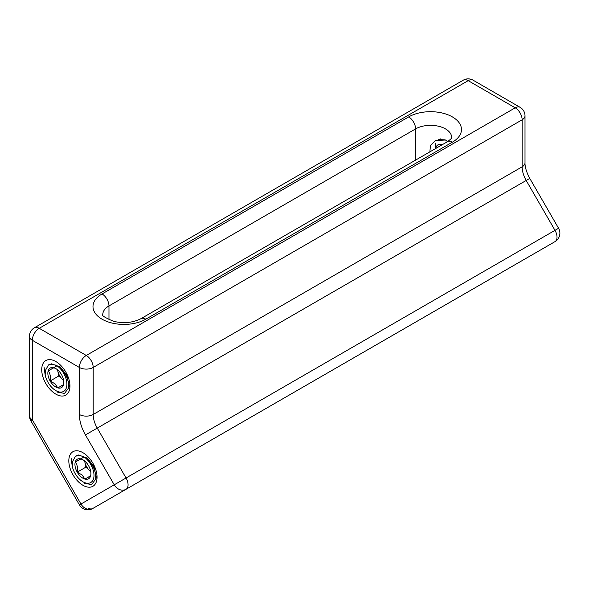 <?xml version="1.0" encoding="UTF-8"?>
<svg xmlns="http://www.w3.org/2000/svg" width="589" height="589" viewBox="0 0 589 589"><rect width="100%" height="100%" fill="white"/><g stroke="black" fill="none" stroke-linecap="round" stroke-linejoin="round"><path stroke-width="0.88" d="M554.993 241.637L554.993 241.637A9.785 9.785 0 0 0 558.571 228.267L554.993 230.336A9.785 5.647 60 0 1 557.017 237.153A9.785 5.647 60 0 1 554.993 241.637L521.729 260.839A9.785 5.647 60 0 1 521.721 260.839A9.785 9.785 0 0 0 521.729 260.839L92.782 508.491A9.785 7.988 60 0 1 80.973 504.015L114.237 484.806A9.785 7.988 60 0 0 126.046 489.282A9.785 5.647 60 0 0 128.071 484.806A9.785 5.647 60 0 0 126.046 477.988L554.993 230.336L526.191 180.462L97.251 428.107L126.046 477.988L114.237 484.806L85.442 434.925A29.354 16.948 60 0 1 79.36 414.472L79.36 367.448L32.314 340.28L32.314 419.736L80.973 504.015L79.419 504.906A9.785 9.785 0 0 0 92.782 508.491L521.729 260.839A9.785 7.988 60 0 0 521.795 260.802M429.86 151.866L430.478 145.387L435.381 140.535L445.483 140.02L447.544 141.662M55.837 361.536A19.96 11.522 -120 0 0 41.723 369.678A19.96 11.522 -120 0 0 55.837 394.129A19.96 11.522 -120 0 0 69.951 385.979A19.96 11.522 -120 0 0 55.837 361.536L55.837 361.536M82.931 452.691A19.96 11.522 -120 0 0 68.817 460.841A19.96 11.522 -120 0 0 82.931 485.284A19.96 11.522 -120 0 0 97.045 477.134A19.96 11.522 -120 0 0 82.931 452.691L82.931 452.691M95.69 479.041A15.734 9.085 -120 0 0 96.949 475.257M68.604 387.879A15.734 9.085 -120 0 0 69.863 384.102M461.783 295.45A9.785 5.647 60 0 1 461.739 295.472L155.113 472.503A9.785 5.647 60 0 0 155.15 472.481M32.314 419.736L30.761 420.634A9.785 9.785 0 0 1 29.45 415.746A9.785 5.647 0 0 0 32.314 419.736M57.619 369.87A9.785 5.647 -120 0 0 57.788 370.96A9.785 5.647 -120 0 0 62.625 379.456A9.785 5.647 -120 0 0 63.627 380.266M53.695 385.478A11.301 6.523 -120 0 0 57.825 387.915A11.301 6.523 -120 0 0 63.531 384.75A11.301 6.523 -120 0 0 63.826 382.445A11.301 6.523 -120 0 0 61.543 374.67A11.301 6.523 -120 0 0 55.837 368.604A11.301 6.523 -120 0 0 53.849 367.75A11.301 6.523 -120 0 0 48.143 370.908A11.301 6.523 -120 0 0 50.131 380.995A11.301 6.523 -120 0 0 53.695 385.478M56.198 368.824L53.849 367.75L48.143 370.908C50.198 373.433 50.86 376.798 50.131 380.995L55.049 383.837L57.825 387.915L63.531 384.75M44.028 366.991L45.162 375.038A15.653 9.041 -120 0 0 55.815 390.595A15.653 9.041 -120 0 0 66.498 387.422A15.653 9.041 -120 0 0 56.124 365.217C64.915 371.114 69.068 378.712 68.582 387.996L64.525 393.43L57.037 392.053M57.56 369.818L58.782 375.996L63.641 380.376M45.162 375.038L45.419 370.474L48.423 364.989L52.222 364.385L56.124 365.217M68.773 385.935L69.45 386.045M68.773 385.523L67.183 375.878L60.174 366.918L51.523 363.833L48.718 364.834M68.92 381.643L68.346 381.974M56.794 365.916L48.143 370.908M58.782 375.996L50.131 380.995M63.553 384.602L57.825 387.915M84.713 461.025A9.785 5.647 -120 0 0 84.875 462.115A9.785 5.647 -120 0 0 89.719 470.618A9.785 5.647 -120 0 0 90.713 471.428M80.781 476.634A11.301 6.523 -120 0 0 84.919 479.071A11.301 6.523 -120 0 0 90.625 475.912A11.301 6.523 -120 0 0 90.92 473.6A11.301 6.523 -120 0 0 88.637 465.825A11.301 6.523 -120 0 0 82.931 459.766A11.301 6.523 -120 0 0 80.936 458.905A11.301 6.523 -120 0 0 75.23 462.07A11.301 6.523 -120 0 0 77.225 472.15A11.301 6.523 -120 0 0 80.781 476.634M83.285 459.98L80.936 458.905L75.23 462.07C77.284 464.596 77.947 467.953 77.225 472.15L82.143 474.992L84.919 479.071L90.625 475.912M71.114 458.154L72.248 466.201A15.653 9.041 -120 0 0 82.902 481.758A15.653 9.041 -120 0 0 93.592 478.577A15.653 9.041 -120 0 0 83.211 456.372C92.002 462.277 96.154 469.867 95.668 479.159L91.619 484.585L84.124 483.208M84.654 460.973L85.869 467.158L90.735 471.531M72.248 466.201L72.513 461.636L75.517 456.151L79.309 455.54L83.211 456.372M95.867 477.097L96.544 477.2M95.867 476.678L94.269 467.033L87.268 458.08L78.609 454.995L75.804 455.996M96.007 472.798L95.44 473.129M83.881 457.071L75.23 462.07M85.869 467.158L77.225 472.15M90.647 475.765L84.919 479.071M435.786 148.45A10.72 6.192 60 0 1 442.081 144.813M438.79 139.166L437.774 140.381L438.761 139.637L445.122 139.829M438.79 139.622L440.52 138.908M140.889 318.708L447.515 141.677C454.355 136.383 450.681 138.025 451.675 137.531A21.13 12.2 0 0 0 445.483 128.903A21.13 12.2 0 0 0 415.598 128.903L108.972 305.934A21.13 12.2 0 0 0 102.78 314.563C101.433 315.446 105.085 317.721 113.743 321.38C123.83 323.641 132.878 322.75 140.889 318.708A9.785 5.647 60 0 1 145.778 319.194A30.915 17.847 180 0 1 102.052 319.194A30.915 17.847 180 0 1 102.052 293.948L408.678 116.916A30.915 17.847 180 0 1 452.404 116.916A30.915 17.847 180 0 1 452.404 142.163L145.778 319.194M408.678 116.916A9.785 5.647 60 0 1 415.598 128.903L415.598 160.105M143.871 478.997L492.662 277.625A9.785 5.647 60 0 1 492.647 277.625L186.036 454.649A9.785 5.647 60 0 1 186.021 454.656M79.36 414.472A9.785 5.647 0 0 0 93.195 414.472L522.141 166.82L522.141 119.795L93.195 367.448L93.195 414.472A19.57 11.301 -120 0 0 97.251 428.107L85.442 434.925M515.22 107.816L468.174 80.649L39.235 328.301L86.281 355.462L515.22 107.816A9.785 5.647 60 0 1 522.141 119.795A9.785 5.647 180 0 0 525.005 115.805A9.785 9.785 0 0 0 520.116 107.331A9.785 5.647 120 0 0 515.22 107.816M108.972 319.739L108.972 305.934A9.785 5.647 60 0 0 102.052 293.948M558.571 228.267L529.776 178.393L526.191 180.462A19.57 11.301 60 0 1 522.141 166.82A9.785 5.647 180 0 0 525.005 162.829L525.005 115.805M447.515 141.677A9.785 5.647 60 0 1 452.404 142.163M29.45 336.29A9.785 5.647 0 0 0 32.314 340.28A9.785 5.647 120 0 1 39.235 328.301A9.785 5.647 60 0 0 34.339 327.815A9.785 9.785 0 0 0 29.45 336.29L29.45 415.746M521.677 260.868A9.785 5.647 60 0 0 521.721 260.839L92.782 508.491A9.785 5.647 60 0 1 87.886 508.005M79.36 367.448A9.785 5.647 0 0 0 93.195 367.448A9.785 5.647 60 0 0 86.281 355.462A9.785 5.647 120 0 0 79.36 367.448M463.285 80.17A9.785 5.647 60 0 1 468.174 80.649A9.785 5.647 120 0 1 473.07 80.17A9.785 9.785 0 0 0 463.285 80.17L34.339 327.815M492.662 277.625L503.934 271.109M79.419 504.906L30.761 420.634M520.116 107.331L473.07 80.17M525.005 162.829C524.939 164.235 525.042 169.676 529.776 178.393M48.431 364.996L49.02 364.65M75.517 456.151L76.106 455.805M435.691 148.502L435.691 143.495"/></g></svg>
